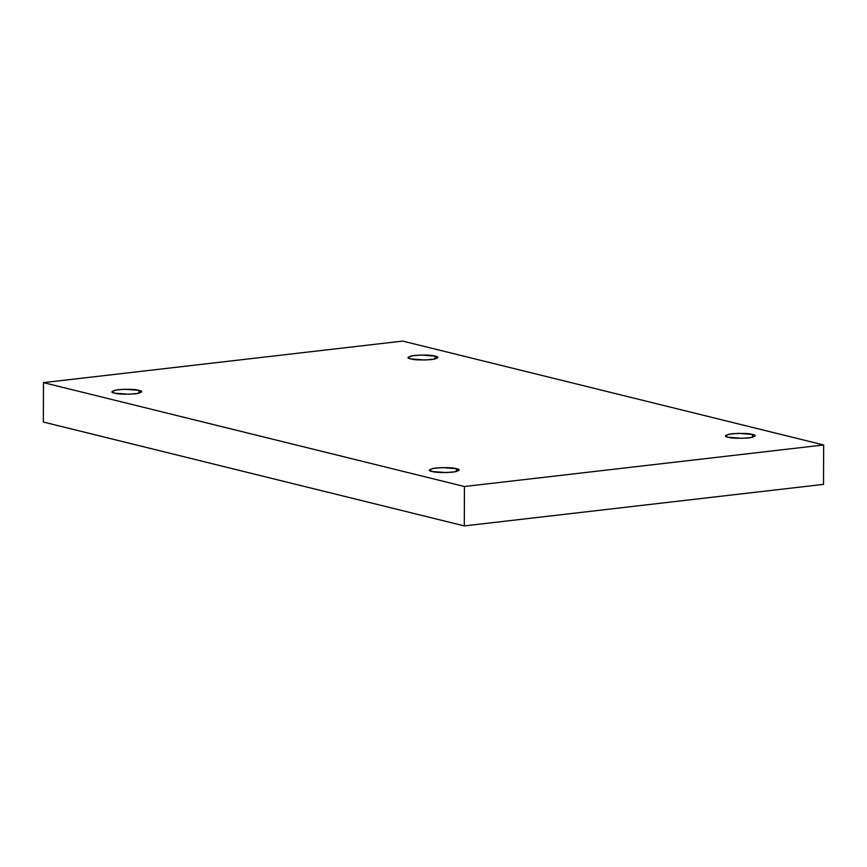 <?xml version="1.0" encoding="UTF-8"?>
<svg xmlns="http://www.w3.org/2000/svg" width="867" height="867" viewBox="0 0 867 867"><rect width="100%" height="100%" fill="white"/><g stroke="black" fill="none" stroke-linecap="round" stroke-linejoin="round"><path stroke-width="1.3" d="M410.785 358.916L424.982 360.011L434.421 359.144L437.727 357.562L435.061 356.109L435.05 359.003L435.061 356.109C439.764 357.02 438.539 358.19 431.408 359.61C420.983 360.217 414.112 359.989 410.785 358.916C406.081 358.006 407.295 356.836 414.437 355.416C424.863 354.809 431.733 355.037 435.061 356.109L420.863 355.015L411.424 355.882L408.108 357.464L410.785 358.916M728.193 437.25L742.39 438.344L751.83 437.467L755.135 435.895L752.458 434.443L752.458 437.336L752.458 434.443C757.162 435.353 755.948 436.513 748.817 437.943C738.391 438.55 731.51 438.312 728.193 437.25C723.49 436.339 724.704 435.169 731.846 433.749C742.271 433.142 749.142 433.37 752.458 434.443L738.261 433.337L728.822 434.215L725.516 435.787L728.193 437.25M432.08 471.485L446.277 472.591L455.717 471.713L459.022 470.142L456.356 468.679L456.345 471.572L456.356 468.679C461.049 469.589 459.835 470.759 452.704 472.179C442.278 472.786 435.407 472.558 432.08 471.485C427.377 470.575 428.591 469.415 435.733 467.996C446.158 467.378 453.029 467.616 456.356 468.679L442.148 467.584L432.72 468.462L429.403 470.033L432.08 471.485M114.672 393.163L128.869 394.257L138.308 393.38L141.614 391.808L138.948 390.356L138.937 393.25L138.948 390.356C143.651 391.266 142.426 392.426 135.295 393.846C124.87 394.463 117.999 394.225 114.672 393.163C109.968 392.252 111.193 391.082 118.324 389.662C128.749 389.055 135.62 389.283 138.948 390.356L124.75 389.25L115.311 390.128L112.006 391.7L114.672 393.163M402.7 341.089L823.65 444.966L823.509 484.371L823.65 444.966L464.43 486.517L43.491 382.629L402.7 341.089L43.491 382.629L43.35 422.034L43.491 382.629L464.43 486.517L464.3 525.911L464.43 486.517L823.65 444.966L402.7 341.089M43.35 422.034L464.3 525.911L823.509 484.371L464.3 525.911L43.35 422.034"/></g></svg>
